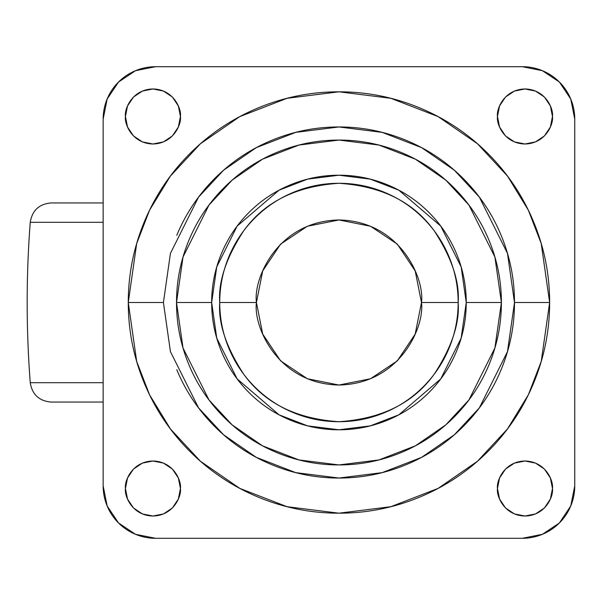 <?xml version="1.0" encoding="UTF-8"?>
<svg xmlns="http://www.w3.org/2000/svg" width="605" height="605" viewBox="0 0 605 605"><rect width="100%" height="100%" fill="white"/><g stroke="black" fill="none" stroke-linecap="round" stroke-linejoin="round"><path stroke-width="0.91" d="M256.422 302.5C253.109 278.361 277.869 221.097 338.951 219.97C400.041 221.097 424.801 278.361 421.481 302.5L415.196 270.919L397.311 244.14L370.532 226.255L338.951 219.97L307.37 226.255L280.599 244.14L262.706 270.919L256.422 302.5L262.706 334.081L280.599 360.86L307.37 378.745L338.951 385.03L370.532 378.745L397.311 360.86L415.196 334.081L421.481 302.5C424.801 326.639 400.041 383.903 338.951 385.03C277.869 383.903 253.109 326.639 256.422 302.5L219.744 302.5L256.422 302.5M421.481 302.5L458.159 302.5C459.755 281.779 451.806 257.942 434.322 230.974C413.616 202.047 381.831 186.151 338.951 183.292C296.079 186.151 264.287 202.047 243.588 230.974C226.104 257.942 218.155 281.779 219.744 302.5C219.744 318.306 222.769 333.514 228.819 348.117C234.869 362.72 243.482 375.614 254.66 386.792C265.837 397.969 278.731 406.583 293.334 412.633C307.937 418.683 323.146 421.708 338.951 421.708C354.764 421.708 369.965 418.683 384.568 412.633C399.179 406.583 412.065 397.969 423.243 386.792C434.42 375.614 443.034 362.72 449.084 348.117C455.134 333.514 458.159 318.306 458.159 302.5C458.159 286.694 455.134 271.486 449.084 256.883C443.034 242.28 434.42 229.386 423.243 218.208C412.065 207.031 399.179 198.417 384.568 192.367C369.965 186.317 354.764 183.292 338.951 183.292C323.146 183.292 307.937 186.317 293.334 192.367C278.731 198.417 265.837 207.031 254.66 218.208C243.482 229.386 234.869 242.28 228.819 256.883C222.769 271.486 219.744 286.694 219.744 302.5C218.155 323.221 226.104 347.058 243.588 374.026C264.287 402.953 296.079 418.849 338.951 421.708C381.831 418.849 413.616 402.953 434.322 374.026C451.806 347.058 459.755 323.221 458.159 302.5L421.481 302.5M501.394 302.5L494.89 257.019L468.905 205.035L445.764 180.116L415.393 159.175L378.934 145.056L338.951 140.065L298.968 145.056L262.51 159.175L232.146 180.116L209.005 205.035L183.012 257.019L176.516 302.5L211.667 302.5L216.756 266.858L237.122 226.126L279.056 190.189L307.62 179.125L338.951 175.216L370.283 179.125L398.854 190.189L440.78 226.126L461.146 266.858L466.243 302.5L501.394 302.5C501.394 280.962 497.272 260.241 489.029 240.336C480.786 220.439 469.049 202.872 453.81 187.641C438.58 172.41 421.019 160.673 401.115 152.43C381.21 144.187 360.497 140.065 338.951 140.065C317.413 140.065 296.692 144.187 276.787 152.43C256.891 160.673 239.323 172.41 224.092 187.641C208.861 202.872 197.124 220.439 188.881 240.336C180.638 260.241 176.516 280.962 176.516 302.5C176.516 324.038 180.638 344.759 188.881 364.664C197.124 384.561 208.861 402.128 224.092 417.359C239.323 432.59 256.891 444.327 276.787 452.57C296.692 460.813 317.413 464.935 338.951 464.935C360.497 464.935 381.21 460.813 401.115 452.57C421.019 444.327 438.58 432.59 453.81 417.359C469.049 402.128 480.786 384.561 489.029 364.664C497.272 344.759 501.394 324.038 501.394 302.5L466.243 302.5C466.243 319.38 463.014 335.616 456.548 351.21C450.09 366.804 440.894 380.568 428.96 392.509C417.027 404.442 403.255 413.639 387.661 420.097C372.067 426.555 355.831 429.784 338.951 429.784C322.072 429.784 305.835 426.555 290.241 420.097C274.647 413.639 260.884 404.442 248.95 392.509C237.009 380.568 227.813 366.804 221.354 351.21C214.896 335.616 211.667 319.38 211.667 302.5C211.667 285.62 214.896 269.384 221.354 253.79C227.813 238.196 237.009 224.432 248.95 212.491C260.884 200.557 274.647 191.361 290.241 184.903C305.835 178.445 322.072 175.216 338.951 175.216C355.831 175.216 372.067 178.445 387.661 184.903C403.255 191.361 417.027 200.557 428.96 212.491C440.894 224.432 450.09 238.196 456.548 253.79C463.014 269.384 466.243 285.62 466.243 302.5L461.146 338.142L440.78 378.874L398.854 414.811L370.283 425.875L338.951 429.784L307.62 425.875L279.056 414.811L237.122 378.874L216.756 338.142L211.667 302.5L176.516 302.5L183.012 347.981L209.005 399.965L232.146 424.884L262.51 445.825L298.968 459.944L338.951 464.935L378.934 459.944L415.393 445.825L445.764 424.884L468.905 399.965L494.89 347.981L501.394 302.5M176.773 235.322C185.682 213.822 198.372 194.833 214.828 178.377C231.291 161.913 250.273 149.231 271.781 140.322C293.281 131.414 315.674 126.959 338.951 126.959C362.229 126.959 384.621 131.414 406.129 140.322C427.637 149.231 446.619 161.913 463.075 178.377C479.538 194.833 492.22 213.822 501.129 235.322C510.038 256.83 514.492 279.223 514.492 302.5L507.466 351.649L479.387 407.823L454.378 434.753L421.556 457.388L382.163 472.634L338.951 478.041L295.747 472.634L256.346 457.388L223.532 434.753L198.523 407.823L170.436 351.649L163.418 302.5L170.436 253.351L198.523 197.177L223.532 170.247L256.346 147.612L295.747 132.366L338.951 126.959L382.163 132.366L421.556 147.612L454.378 170.247L479.387 197.177L507.466 253.351L514.492 302.5L549.642 302.5L541.21 243.505L528.339 210.177L507.504 176.085L477.489 143.763L438.103 116.599L390.815 98.297L338.951 91.809L287.088 98.297L239.807 116.599L200.421 143.763L170.398 176.085L149.571 210.177L136.692 243.505L128.268 302.5L163.418 302.5L128.268 302.5C128.268 330.436 133.607 357.313 144.3 383.124C154.993 408.942 170.217 431.72 189.97 451.481C209.731 471.234 232.517 486.458 258.327 497.151C284.138 507.845 311.015 513.191 338.951 513.191C366.895 513.191 393.764 507.845 419.583 497.151C445.393 486.458 468.179 471.234 487.933 451.481C507.686 431.72 522.909 408.942 533.602 383.124C544.296 357.313 549.642 330.436 549.642 302.5C549.642 274.564 544.296 247.687 533.602 221.876C522.909 196.058 507.686 173.28 487.933 153.519C468.179 133.766 445.393 118.542 419.583 107.849C393.764 97.155 366.895 91.809 338.951 91.809C311.015 91.809 284.138 97.155 258.327 107.849C232.517 118.542 209.731 133.766 189.97 153.519C170.217 173.28 154.993 196.058 144.3 221.876C133.607 247.687 128.268 274.564 128.268 302.5L136.692 361.495L149.571 394.823L170.398 428.915L200.421 461.237L239.807 488.401L287.088 506.703L338.951 513.191L390.815 506.703L438.103 488.401L477.489 461.237L507.504 428.915L528.339 394.823L541.21 361.495L549.642 302.5L514.492 302.5C514.492 325.777 510.038 348.17 501.129 369.678C492.22 391.178 479.538 410.167 463.075 426.623C446.619 443.087 427.637 455.769 406.129 464.678C384.621 473.586 362.229 478.041 338.951 478.041C315.674 478.041 293.281 473.586 271.781 464.678C250.273 455.769 231.291 443.087 214.828 426.623C198.372 410.167 185.682 391.178 176.773 369.678M180.441 116.485C181.553 124.532 173.295 143.619 152.936 143.99C132.571 143.619 124.32 124.532 125.424 116.485C124.32 108.439 132.571 89.351 152.936 88.973C173.295 89.351 181.553 108.439 180.441 116.485L178.354 105.958L172.387 97.027L163.463 91.068L152.936 88.973L142.409 91.068L133.486 97.027L127.519 105.958L125.424 116.485L127.519 127.012L133.486 135.936L142.409 141.895L152.936 143.99L163.463 141.895L172.387 135.936L178.354 127.012L180.441 116.485M552.478 116.485C553.583 124.532 545.332 143.619 524.974 143.99C504.608 143.619 496.357 124.532 497.461 116.485C496.357 108.439 504.608 89.351 524.974 88.973C545.332 89.351 553.583 108.439 552.478 116.485L550.384 105.958L544.424 97.027L535.501 91.068L524.974 88.973L514.447 91.068L505.515 97.027L499.556 105.958L497.461 116.485L499.556 127.012L505.515 135.936L514.447 141.895L524.974 143.99L535.501 141.895L544.424 135.936L550.384 127.012L552.478 116.485M552.478 488.515C553.583 496.561 545.332 515.649 524.974 516.027C504.608 515.649 496.357 496.561 497.461 488.515C496.357 480.468 504.608 461.381 524.974 461.01C545.332 461.381 553.583 480.468 552.478 488.515L550.384 477.988L544.424 469.064L535.501 463.105L524.974 461.01L514.447 463.105L505.515 469.064L499.556 477.988L497.461 488.515L499.556 499.042L505.515 507.973L514.447 513.932L524.974 516.027L535.501 513.932L544.424 507.973L550.384 499.042L552.478 488.515M180.441 488.515C181.553 496.561 173.295 515.649 152.936 516.027C132.571 515.649 124.32 496.561 125.424 488.515C124.32 480.468 132.571 461.381 152.936 461.01C173.295 461.381 181.553 480.468 180.441 488.515L178.354 477.988L172.387 469.064L163.463 463.105L152.936 461.01L142.409 463.105L133.486 469.064L127.519 477.988L125.424 488.515L127.519 499.042L133.486 507.973L142.409 513.932L152.936 516.027L163.463 513.932L172.387 507.973L178.354 499.042L180.441 488.515M155.553 66.701L522.349 66.701A52.401 52.401 0 0 1 574.75 119.102L574.75 485.898A52.401 52.401 0 0 1 522.349 538.299L155.553 538.299A52.401 52.401 0 0 1 103.153 485.898L103.153 119.102A52.401 52.401 0 0 1 155.553 66.701L522.349 66.701L542.405 70.694L559.406 82.053L570.765 99.046L574.75 119.102L574.75 485.898L570.765 505.954L559.406 522.947L542.405 534.306L522.349 538.299L155.553 538.299L135.505 534.306L118.504 522.947L107.145 505.954L103.153 485.898L103.153 119.102L107.145 99.046L118.504 82.053L135.505 70.694L155.553 66.701M103.153 202.94L51.145 202.94L103.153 202.94M51.145 402.06L103.153 402.06L51.145 402.06C39.159 401.032 32.194 394.573 30.25 382.7L103.153 382.7L30.25 382.7C26.151 329.233 26.151 275.767 30.25 222.3L103.153 222.3L30.25 222.3C32.194 210.427 39.159 203.968 51.145 202.94"/></g></svg>
